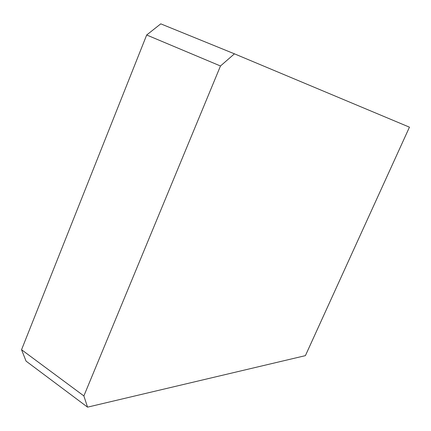 <?xml version="1.0" encoding="UTF-8"?>
<svg xmlns="http://www.w3.org/2000/svg" width="431" height="431" viewBox="0 0 431 431"><rect width="100%" height="100%" fill="white"/><g stroke="black" fill="none" stroke-linecap="round" stroke-linejoin="round"><path stroke-width="0.65" d="M234.442 53.827L160.768 23.85L146.685 34.986L220.473 65.991L234.442 53.827L409.45 127.172L305.401 355.645L87.552 407.15L83.873 395.927L21.55 349.719L26.054 361.119L87.552 407.15M220.473 65.991L83.873 395.927M21.55 349.719L146.685 34.986"/></g></svg>
